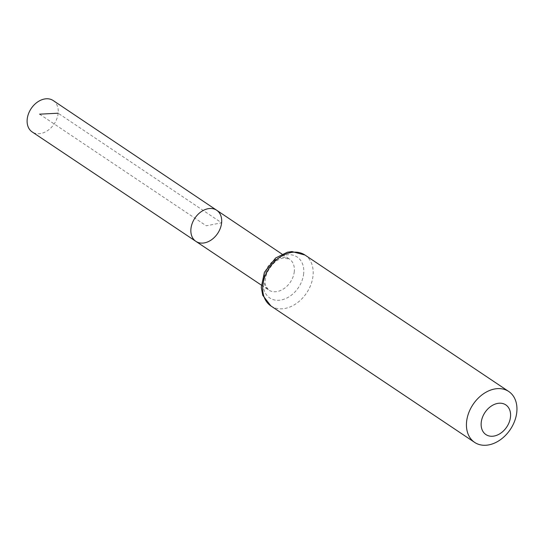 <?xml version="1.0" encoding="UTF-8"?>
<svg xmlns="http://www.w3.org/2000/svg" width="544" height="544" viewBox="0 0 544 544"><rect width="100%" height="100%" fill="white"/><g stroke="black" fill="none" stroke-linecap="round" stroke-linejoin="round"><path stroke-width="0.41" stroke-dasharray="2.72 2.04" d="M216.696 210.256A18.707 13.709 -56.2 0 1 221.612 222.802A18.707 13.709 -56.2 0 1 211.711 239.639A18.707 13.709 -56.2 0 1 195.874 241.352M53.203 100.552A18.89 13.838 -56.2 0 1 58.167 113.213A18.89 13.838 -56.2 0 1 48.171 130.213A18.89 13.838 -56.2 0 1 32.178 131.94M39.596 114.172L206.278 225.801L221.612 222.802L58.167 113.213M294.297 271.538A18.632 13.648 -56.2 0 1 284.444 288.3A18.632 13.648 -56.2 0 1 268.668 290.006A18.632 13.648 -56.2 0 1 267.689 266.927A18.632 13.648 -56.2 0 1 289.401 259.046A18.632 13.648 -56.2 0 1 294.297 271.538M304.987 255.034A30.634 22.44 -56.2 0 1 313.052 275.584A30.634 22.44 -56.2 0 1 296.84 303.158A30.634 22.44 -56.2 0 1 270.898 305.946M303.674 273.557A24.63 18.04 -56.2 0 1 271.449 298.921A24.63 18.04 -56.2 0 1 275.332 260.032A24.63 18.04 -56.2 0 1 303.674 273.557M261.276 285.063L268.668 290.006L265.846 286.158C265.758 283.995 263.582 284.655 266.771 273.333C271.558 264.139 276.998 259.066 283.084 258.101L289.401 259.046L282.016 254.089"/><path stroke-width="0.82" d="M195.874 241.352A18.707 13.709 -56.2 0 1 194.888 218.171A18.707 13.709 -56.2 0 1 216.696 210.256A18.707 13.709 -56.2 0 1 221.612 222.802A18.707 13.709 -56.2 0 1 211.711 239.639A18.707 13.709 -56.2 0 1 195.874 241.352A18.707 13.709 -56.2 0 1 194.888 218.171A18.707 13.709 -56.2 0 1 216.696 210.256L53.203 100.552A18.89 13.838 -56.2 0 0 37.203 102.258A18.89 13.838 -56.2 0 0 27.2 119.265A18.89 13.838 -56.2 0 0 32.178 131.94L261.276 285.063M510.503 416.867A17.87 13.09 -56.2 0 1 487.125 435.268A17.87 13.09 -56.2 0 1 489.947 407.055A17.87 13.09 -56.2 0 1 510.503 416.867M516.8 412.032A30.634 22.44 -56.2 0 1 500.589 439.606A30.634 22.44 -56.2 0 1 474.647 442.394A30.634 22.44 -56.2 0 1 473.049 404.45A30.634 22.44 -56.2 0 1 508.735 391.49A30.634 22.44 -56.2 0 1 516.8 412.032M58.167 113.213L39.596 114.172M270.898 305.946A30.634 22.44 -56.2 0 1 269.294 268.002A30.634 22.44 -56.2 0 1 304.987 255.034L291.924 251.559L287.307 252.239L275.604 258.019L264.418 272.272L261.263 287.375L262.752 295.317L270.898 305.946L474.647 442.394M282.016 254.089L216.696 210.256M508.735 391.49L304.987 255.034"/></g></svg>
